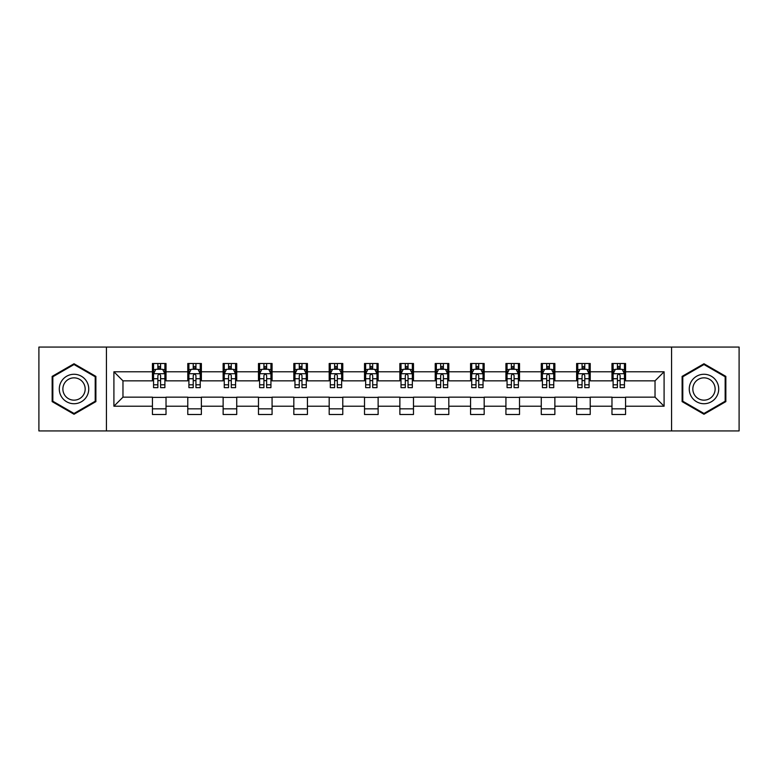 <?xml version="1.0" encoding="UTF-8"?>
<svg xmlns="http://www.w3.org/2000/svg" width="778" height="778" viewBox="0 0 778 778"><rect width="100%" height="100%" fill="white"/><g stroke="black" fill="none" stroke-linecap="round" stroke-linejoin="round"><path stroke-width="1.17" d="M671.57 430.924L739.1 430.924L739.1 347.076L671.57 347.076L671.57 430.924L106.43 430.924L106.43 347.076L38.9 347.076L38.9 430.924L106.43 430.924M671.57 347.076L106.43 347.076M625.57 371.777L625.57 363.511L611.975 363.511L611.975 371.777L590.22 371.777L590.22 363.511L576.624 363.511L576.624 371.777L554.87 371.777L554.87 363.511L541.274 363.511L541.274 371.777L519.519 371.777L519.519 363.511L505.924 363.511L505.924 371.777L484.169 371.777L484.169 363.511L470.573 363.511L470.573 371.777L448.818 371.777L448.818 363.511L435.223 363.511L435.223 371.777L413.478 371.777L413.478 363.511L399.873 363.511L399.873 371.777L378.127 371.777L378.127 363.511L364.522 363.511L364.522 371.777L342.777 371.777L342.777 363.511L329.182 363.511L329.182 371.777L307.427 371.777L307.427 363.511L293.831 363.511L293.831 371.777L272.076 371.777L272.076 363.511L258.481 363.511L258.481 371.777L236.726 371.777L236.726 363.511L223.13 363.511L223.13 371.777L201.376 371.777L201.376 363.511L187.78 363.511L187.78 371.777L166.025 371.777L166.025 363.511L152.43 363.511L152.43 371.777L113.909 371.777L113.909 406.223L122.973 397.159L152.43 397.159L152.43 414.489L166.025 414.489L166.025 397.159L187.78 397.159L187.78 414.489L201.376 414.489L201.376 397.159L223.13 397.159L223.13 414.489L236.726 414.489L236.726 397.159L258.481 397.159L258.481 414.489L272.076 414.489L272.076 397.159L293.831 397.159L293.831 414.489L307.427 414.489L307.427 397.159L329.182 397.159L329.182 414.489L342.777 414.489L342.777 397.159L364.522 397.159L364.522 414.489L378.127 414.489L378.127 397.159L399.873 397.159L399.873 414.489L413.478 414.489L413.478 397.159L435.223 397.159L435.223 414.489L448.818 414.489L448.818 397.159L470.573 397.159L470.573 414.489L484.169 414.489L484.169 397.159L505.924 397.159L505.924 414.489L519.519 414.489L519.519 397.159L541.274 397.159L541.274 414.489L554.87 414.489L554.87 397.159L576.624 397.159L576.624 414.489L590.22 414.489L590.22 397.159L611.975 397.159L611.975 414.489L625.57 414.489L625.57 397.159L655.027 397.159L655.027 380.841L625.57 380.841L625.57 371.777L664.091 371.777L664.091 406.223L625.57 406.223M611.975 406.223L590.22 406.223M576.624 406.223L554.87 406.223M541.274 406.223L519.519 406.223M505.924 406.223L484.169 406.223M470.573 406.223L448.818 406.223M435.223 406.223L413.478 406.223M399.873 406.223L378.127 406.223M364.522 406.223L342.777 406.223M329.182 406.223L307.427 406.223M293.831 406.223L272.076 406.223M258.481 406.223L236.726 406.223M223.13 406.223L201.376 406.223M187.78 406.223L166.025 406.223M152.43 406.223L113.909 406.223M611.975 371.777L611.975 380.841L590.22 380.841L590.22 371.777M576.624 371.777L576.624 380.841L554.87 380.841L554.87 371.777M541.274 371.777L541.274 380.841L519.519 380.841L519.519 371.777M505.924 371.777L505.924 380.841L484.169 380.841L484.169 371.777M470.573 371.777L470.573 380.841L448.818 380.841L448.818 371.777M435.223 371.777L435.223 380.841L413.478 380.841L413.478 371.777M399.873 371.777L399.873 380.841L378.127 380.841L378.127 371.777M364.522 371.777L364.522 380.841L342.777 380.841L342.777 371.777M329.182 371.777L329.182 380.841L307.427 380.841L307.427 371.777M293.831 371.777L293.831 380.841L272.076 380.841L272.076 371.777M258.481 371.777L258.481 380.841L236.726 380.841L236.726 371.777M223.13 371.777L223.13 380.841L201.376 380.841L201.376 371.777M187.78 371.777L187.78 380.841L166.025 380.841L166.025 371.777M152.43 371.777L152.43 380.841L122.973 380.841L113.909 371.777M122.973 380.841L122.973 397.159M664.091 406.223L655.027 397.159M655.027 380.841L664.091 371.777M152.43 369.171L153.558 369.171M157.866 369.171L160.589 369.171M164.887 369.171L166.025 369.171M152.43 380.617L153.558 380.617M157.866 380.617L160.589 380.617M164.887 380.617L166.025 380.617M152.43 397.383L166.025 397.383M152.43 408.829L166.025 408.829M187.78 397.383L201.376 397.383M187.78 408.829L201.376 408.829M187.78 369.171L188.908 369.171M193.216 369.171L195.939 369.171M200.238 369.171L201.376 369.171M187.78 380.617L188.908 380.617M193.216 380.617L195.939 380.617M200.238 380.617L201.376 380.617M223.13 397.383L236.726 397.383M223.13 408.829L236.726 408.829M223.13 369.171L224.258 369.171M228.567 369.171L231.29 369.171M235.588 369.171L236.726 369.171M223.13 380.617L224.258 380.617M228.567 380.617L231.29 380.617M235.588 380.617L236.726 380.617M258.481 397.383L272.076 397.383M258.481 408.829L272.076 408.829M258.481 369.171L259.609 369.171M263.917 369.171L266.63 369.171M270.939 369.171L272.076 369.171M258.481 380.617L259.609 380.617M263.917 380.617L266.63 380.617M270.939 380.617L272.076 380.617M293.831 397.383L307.427 397.383M293.831 408.829L307.427 408.829M293.831 369.171L294.959 369.171M299.267 369.171L301.981 369.171M306.289 369.171L307.427 369.171M293.831 380.617L294.959 380.617M299.267 380.617L301.981 380.617M306.289 380.617L307.427 380.617M329.182 397.383L342.777 397.383M329.182 408.829L342.777 408.829M329.182 369.171L330.31 369.171M334.618 369.171L337.331 369.171M341.639 369.171L342.777 369.171M329.182 380.617L330.31 380.617M334.618 380.617L337.331 380.617M341.639 380.617L342.777 380.617M364.522 397.383L378.127 397.383M364.522 408.829L378.127 408.829M364.522 369.171L365.66 369.171M369.968 369.171L372.681 369.171M376.99 369.171L378.127 369.171M364.522 380.617L365.66 380.617M369.968 380.617L372.681 380.617M376.99 380.617L378.127 380.617M399.873 397.383L413.478 397.383M399.873 408.829L413.478 408.829M399.873 369.171L401.01 369.171M405.319 369.171L408.032 369.171M412.34 369.171L413.478 369.171M399.873 380.617L401.01 380.617M405.319 380.617L408.032 380.617M412.34 380.617L413.478 380.617M435.223 397.383L448.818 397.383M435.223 408.829L448.818 408.829M435.223 369.171L436.361 369.171M440.669 369.171L443.382 369.171M447.69 369.171L448.818 369.171M435.223 380.617L436.361 380.617M440.669 380.617L443.382 380.617M447.69 380.617L448.818 380.617M470.573 397.383L484.169 397.383M470.573 408.829L484.169 408.829M470.573 369.171L471.711 369.171M476.019 369.171L478.733 369.171M483.041 369.171L484.169 369.171M470.573 380.617L471.711 380.617M476.019 380.617L478.733 380.617M483.041 380.617L484.169 380.617M505.924 397.383L519.519 397.383M505.924 408.829L519.519 408.829M505.924 369.171L507.061 369.171M511.37 369.171L514.083 369.171M518.391 369.171L519.519 369.171M505.924 380.617L507.061 380.617M511.37 380.617L514.083 380.617M518.391 380.617L519.519 380.617M541.274 397.383L554.87 397.383M541.274 408.829L554.87 408.829M541.274 369.171L542.412 369.171M546.71 369.171L549.433 369.171M553.741 369.171L554.87 369.171M541.274 380.617L542.412 380.617M546.71 380.617L549.433 380.617M553.741 380.617L554.87 380.617M576.624 397.383L590.22 397.383M576.624 408.829L590.22 408.829M576.624 369.171L577.762 369.171M582.061 369.171L584.784 369.171M589.092 369.171L590.22 369.171M576.624 380.617L577.762 380.617M582.061 380.617L584.784 380.617M589.092 380.617L590.22 380.617M611.975 397.383L625.57 397.383M611.975 408.829L625.57 408.829M611.975 369.171L613.113 369.171M617.411 369.171L620.134 369.171M624.442 369.171L625.57 369.171M611.975 380.617L613.113 380.617M617.411 380.617L620.134 380.617M624.442 380.617L625.57 380.617M74.027 414.246L95.888 401.623L95.888 376.377L74.027 363.754L52.155 376.377L52.155 401.623L74.027 414.246M725.845 376.377L703.973 363.754L682.111 376.377L682.111 401.623L703.973 414.246L725.845 401.623L725.845 376.377M160.589 366.457L157.866 366.457M164.887 384.799L160.589 384.799L160.589 387.639L164.887 387.639L164.887 373.819L162.621 369.287L155.824 369.287L153.558 373.819L153.558 387.639L157.866 387.639L157.866 384.799L153.558 384.799M153.558 373.819L153.558 363.511M164.887 373.819L164.887 363.511M157.866 369.287L157.866 363.511M160.589 363.511L160.589 369.287M160.589 384.799L160.589 375.521C159.684 373.771 158.77 373.771 157.866 375.521L157.866 384.799M86.776 396.362A14.733 14.733 0 0 0 81.389 376.241A14.733 14.733 0 0 0 61.268 381.638A14.733 14.733 0 0 0 66.655 401.759A14.733 14.733 0 0 0 86.776 396.362M83.684 394.572A11.155 11.155 0 0 0 79.599 379.343A11.155 11.155 0 0 0 64.37 383.428A11.155 11.155 0 0 0 68.445 398.657A11.155 11.155 0 0 0 83.684 394.572M52.836 401.234L52.836 376.766L74.027 364.532L95.208 376.766L95.208 401.234L74.027 413.468L52.836 401.234M703.973 374.267A14.733 14.733 0 0 0 689.25 389A14.733 14.733 0 0 0 703.973 403.733A14.733 14.733 0 0 0 718.707 389A14.733 14.733 0 0 0 703.973 374.267M703.973 377.845A11.155 11.155 0 0 0 692.828 389A11.155 11.155 0 0 0 703.973 400.155A11.155 11.155 0 0 0 715.128 389A11.155 11.155 0 0 0 703.973 377.845M725.164 401.234L703.973 413.468L682.792 401.234L682.792 376.766L703.973 364.532L725.164 376.766L725.164 401.234M195.939 366.457L193.216 366.457M200.238 384.799L195.939 384.799L195.939 387.639L200.238 387.639L200.238 373.819L197.972 369.287L191.174 369.287L188.908 373.819L188.908 387.639L193.216 387.639L193.216 384.799L188.908 384.799M188.908 373.819L188.908 363.511M200.238 373.819L200.238 363.511M193.216 369.287L193.216 363.511M195.939 363.511L195.939 369.287M195.939 384.799L195.939 375.521C195.025 373.771 194.121 373.771 193.216 375.521L193.216 384.799M231.29 366.457L228.567 366.457M235.588 384.799L231.29 384.799L231.29 387.639L235.588 387.639L235.588 373.819L233.322 369.287L226.524 369.287L224.258 373.819L224.258 387.639L228.567 387.639L228.567 384.799L224.258 384.799M224.258 373.819L224.258 363.511M235.588 373.819L235.588 363.511M228.567 369.287L228.567 363.511M231.29 363.511L231.29 369.287M231.29 384.799L231.29 375.521C230.376 373.771 229.471 373.771 228.567 375.521L228.567 384.799M266.63 366.457L263.917 366.457M270.939 384.799L266.63 384.799L266.63 387.639L270.939 387.639L270.939 373.819L268.673 369.287L261.875 369.287L259.609 373.819L259.609 387.639L263.917 387.639L263.917 384.799L259.609 384.799M259.609 373.819L259.609 363.511M270.939 373.819L270.939 363.511M263.917 369.287L263.917 363.511M266.63 363.511L266.63 369.287M266.63 384.799L266.63 375.521C265.726 373.771 264.821 373.771 263.917 375.521L263.917 384.799M301.981 366.457L299.267 366.457M306.289 384.799L301.981 384.799L301.981 387.639L306.289 387.639L306.289 373.819L304.023 369.287L297.225 369.287L294.959 373.819L294.959 387.639L299.267 387.639L299.267 384.799L294.959 384.799M294.959 373.819L294.959 363.511M306.289 373.819L306.289 363.511M299.267 369.287L299.267 363.511M301.981 363.511L301.981 369.287M301.981 384.799L301.981 375.521C301.076 373.771 300.172 373.771 299.267 375.521L299.267 384.799M337.331 366.457L334.618 366.457M341.639 384.799L337.331 384.799L337.331 387.639L341.639 387.639L341.639 373.819L339.373 369.287L332.576 369.287L330.31 373.819L330.31 387.639L334.618 387.639L334.618 384.799L330.31 384.799M330.31 373.819L330.31 363.511M341.639 373.819L341.639 363.511M334.618 369.287L334.618 363.511M337.331 363.511L337.331 369.287M337.331 384.799L337.331 375.521C336.427 373.771 335.522 373.771 334.618 375.521L334.618 384.799M372.681 366.457L369.968 366.457M376.99 384.799L372.681 384.799L372.681 387.639L376.99 387.639L376.99 373.819L374.724 369.287L367.926 369.287L365.66 373.819L365.66 387.639L369.968 387.639L369.968 384.799L365.66 384.799M365.66 373.819L365.66 363.511M376.99 373.819L376.99 363.511M369.968 369.287L369.968 363.511M372.681 363.511L372.681 369.287M372.681 384.799L372.681 375.521C371.777 373.771 370.873 373.771 369.968 375.521L369.968 384.799M408.032 366.457L405.319 366.457M412.34 384.799L408.032 384.799L408.032 387.639L412.34 387.639L412.34 373.819L410.074 369.287L403.276 369.287L401.01 373.819L401.01 387.639L405.319 387.639L405.319 384.799L401.01 384.799M401.01 373.819L401.01 363.511M412.34 373.819L412.34 363.511M405.319 369.287L405.319 363.511M408.032 363.511L408.032 369.287M408.032 384.799L408.032 375.521C407.127 373.771 406.223 373.771 405.319 375.521L405.319 384.799M443.382 366.457L440.669 366.457M447.69 384.799L443.382 384.799L443.382 387.639L447.69 387.639L447.69 373.819L445.424 369.287L438.627 369.287L436.361 373.819L436.361 387.639L440.669 387.639L440.669 384.799L436.361 384.799M436.361 373.819L436.361 363.511M447.69 373.819L447.69 363.511M440.669 369.287L440.669 363.511M443.382 363.511L443.382 369.287M443.382 384.799L443.382 375.521C442.478 373.771 441.573 373.771 440.669 375.521L440.669 384.799M478.733 366.457L476.019 366.457M483.041 384.799L478.733 384.799L478.733 387.639L483.041 387.639L483.041 373.819L480.775 369.287L473.977 369.287L471.711 373.819L471.711 387.639L476.019 387.639L476.019 384.799L471.711 384.799M471.711 373.819L471.711 363.511M483.041 373.819L483.041 363.511M476.019 369.287L476.019 363.511M478.733 363.511L478.733 369.287M478.733 384.799L478.733 375.521C477.828 373.771 476.924 373.771 476.019 375.521L476.019 384.799M514.083 366.457L511.37 366.457M518.391 384.799L514.083 384.799L514.083 387.639L518.391 387.639L518.391 373.819L516.125 369.287L509.327 369.287L507.061 373.819L507.061 387.639L511.37 387.639L511.37 384.799L507.061 384.799M507.061 373.819L507.061 363.511M518.391 373.819L518.391 363.511M511.37 369.287L511.37 363.511M514.083 363.511L514.083 369.287M514.083 384.799L514.083 375.521C513.179 373.771 512.274 373.771 511.37 375.521L511.37 384.799M549.433 366.457L546.71 366.457M553.741 384.799L549.433 384.799L549.433 387.639L553.741 387.639L553.741 373.819L551.476 369.287L544.678 369.287L542.412 373.819L542.412 387.639L546.71 387.639L546.71 384.799L542.412 384.799M542.412 373.819L542.412 363.511M553.741 373.819L553.741 363.511M546.71 369.287L546.71 363.511M549.433 363.511L549.433 369.287M549.433 384.799L549.433 375.521C548.529 373.771 547.624 373.771 546.71 375.521L546.71 384.799M584.784 366.457L582.061 366.457M589.092 384.799L584.784 384.799L584.784 387.639L589.092 387.639L589.092 373.819L586.826 369.287L580.028 369.287L577.762 373.819L577.762 387.639L582.061 387.639L582.061 384.799L577.762 384.799M577.762 373.819L577.762 363.511M589.092 373.819L589.092 363.511M582.061 369.287L582.061 363.511M584.784 363.511L584.784 369.287M584.784 384.799L584.784 375.521C583.879 373.771 582.975 373.771 582.061 375.521L582.061 384.799M620.134 366.457L617.411 366.457M624.442 384.799L620.134 384.799L620.134 387.639L624.442 387.639L624.442 373.819L622.176 369.287L615.379 369.287L613.113 373.819L613.113 387.639L617.411 387.639L617.411 384.799L613.113 384.799M613.113 373.819L613.113 363.511M624.442 373.819L624.442 363.511M617.411 369.287L617.411 363.511M620.134 363.511L620.134 369.287M620.134 384.799L620.134 375.521C619.23 373.771 618.325 373.771 617.411 375.521L617.411 384.799M164.839 373.703L153.616 373.703M153.558 369.56L155.688 369.56M162.758 369.56L164.887 369.56M157.866 378.721L153.558 378.721M164.887 378.721L160.589 378.721M160.589 367.897L157.866 367.897M200.179 373.703L188.966 373.703M188.908 369.56L191.038 369.56M198.108 369.56L200.238 369.56M193.216 378.721L188.908 378.721M200.238 378.721L195.939 378.721M195.939 367.897L193.216 367.897M235.53 373.703L224.317 373.703M224.258 369.56L226.388 369.56M233.458 369.56L235.588 369.56M228.567 378.721L224.258 378.721M235.588 378.721L231.29 378.721M231.29 367.897L228.567 367.897M270.88 373.703L259.667 373.703M259.609 369.56L261.739 369.56M268.809 369.56L270.939 369.56M263.917 378.721L259.609 378.721M270.939 378.721L266.63 378.721M266.63 367.897L263.917 367.897M306.231 373.703L295.018 373.703M294.959 369.56L297.089 369.56M304.159 369.56L306.289 369.56M299.267 378.721L294.959 378.721M306.289 378.721L301.981 378.721M301.981 367.897L299.267 367.897M341.581 373.703L330.368 373.703M330.31 369.56L332.439 369.56M339.509 369.56L341.639 369.56M334.618 378.721L330.31 378.721M341.639 378.721L337.331 378.721M337.331 367.897L334.618 367.897M376.931 373.703L365.718 373.703M365.66 369.56L367.79 369.56M374.86 369.56L376.99 369.56M369.968 378.721L365.66 378.721M376.99 378.721L372.681 378.721M372.681 367.897L369.968 367.897M412.282 373.703L401.069 373.703M401.01 369.56L403.14 369.56M410.21 369.56L412.34 369.56M405.319 378.721L401.01 378.721M412.34 378.721L408.032 378.721M408.032 367.897L405.319 367.897M447.632 373.703L436.419 373.703M436.361 369.56L438.491 369.56M445.561 369.56L447.69 369.56M440.669 378.721L436.361 378.721M447.69 378.721L443.382 378.721M443.382 367.897L440.669 367.897M482.982 373.703L471.769 373.703M471.711 369.56L473.841 369.56M480.911 369.56L483.041 369.56M476.019 378.721L471.711 378.721M483.041 378.721L478.733 378.721M478.733 367.897L476.019 367.897M518.333 373.703L507.12 373.703M507.061 369.56L509.191 369.56M516.261 369.56L518.391 369.56M511.37 378.721L507.061 378.721M518.391 378.721L514.083 378.721M514.083 367.897L511.37 367.897M553.683 373.703L542.47 373.703M542.412 369.56L544.542 369.56M551.612 369.56L553.741 369.56M546.71 378.721L542.412 378.721M553.741 378.721L549.433 378.721M549.433 367.897L546.71 367.897M589.034 373.703L577.821 373.703M577.762 369.56L579.892 369.56M586.962 369.56L589.092 369.56M582.061 378.721L577.762 378.721M589.092 378.721L584.784 378.721M584.784 367.897L582.061 367.897M624.384 373.703L613.161 373.703M613.113 369.56L615.242 369.56M622.312 369.56L624.442 369.56M617.411 378.721L613.113 378.721M624.442 378.721L620.134 378.721M620.134 367.897L617.411 367.897"/></g></svg>
